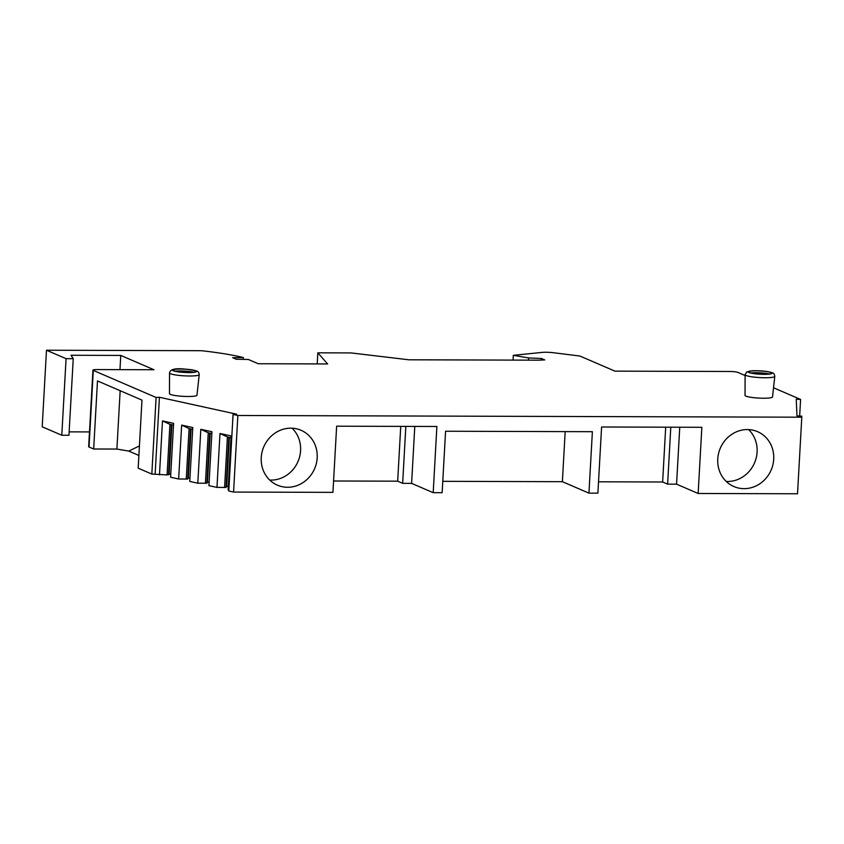 <?xml version="1.0" encoding="UTF-8"?>
<svg xmlns="http://www.w3.org/2000/svg" width="844" height="844" viewBox="0 0 844 844"><rect width="100%" height="100%" fill="white"/><g stroke="black" fill="none" stroke-linecap="round" stroke-linejoin="round"><path stroke-width="1.27" d="M89.021 446.993A5.739 0.802 -176.8 0 1 88.662 446.687L92.945 370.105A5.739 0.802 3.2 0 0 93.304 370.411L89.021 446.993L93.673 448.997L116.894 449.061L120.165 390.698M139.418 445.917L128.742 451.086L116.894 449.061M128.742 451.086L138.88 455.454M93.304 370.411L156.108 397.482L151.825 474.064L138.173 468.177L141.982 400.109L97.482 380.929L93.673 448.997M151.825 474.064L167.091 474.929L170.794 473.727M159.474 474.803L162.491 420.913L173.611 423.35L170.593 477.24L178.643 479.002L187.716 479.033L188.317 478.031L189.963 477.926M178.643 479.002L181.65 425.112L192.78 427.549L189.763 481.439L197.802 483.201L206.875 483.232L207.476 482.23L209.122 482.124M197.802 483.201L200.819 429.311L211.939 431.748L208.932 485.638L216.971 487.399L226.044 487.431L226.646 486.429L228.291 486.323M216.971 487.399L219.978 433.51L231.108 435.947L228.091 489.837L228.84 490.005M156.108 397.482L159.432 397.271L236.7 414.204L233.06 414.436L228.787 491.018L233.566 492.063L332.937 492.368L336.64 426.188L436.886 426.494L433.194 492.674L411.608 483.369L414.784 426.42M333.57 480.996L397.672 481.185L402.651 483.338L411.608 483.369M773.537 387.776L800.597 399.444L796.24 399.201L796.979 415.902L801.758 416.166L801.8 417.2L797.517 493.772L698.146 493.476L701.849 427.296L601.593 426.99L597.89 493.17L588.943 493.139L592.382 431.695L445.579 431.242L442.14 492.696L433.194 492.674M442.773 481.323L562.378 481.692L565.174 431.611M588.943 493.139L562.378 481.692M598.533 481.797L662.635 481.998L667.615 484.139L676.561 484.171L679.747 427.233M698.146 493.476L676.561 484.171M61.791 435.251L68.955 435.272L73.238 358.689L66.075 358.668L61.791 435.251L42.2 426.8L46.483 350.228L199.627 350.693A4.779 0.665 -176.8 0 1 203.14 350.893A95.625 13.304 -176.8 0 1 243.357 357.561L243.251 359.375M69.145 431.864L89.496 431.917M119.964 369.64L120.766 355.429L153.967 369.746L96.68 369.566A5.739 0.802 3.2 0 0 92.945 370.105M73.238 358.689L71.023 355.271L120.766 355.429M66.075 358.668L46.483 350.228M317.217 363.912L317.829 352.824L327.62 363.943L258.243 363.732L248.326 359.46L236.309 359.259L232.659 357.687L243.357 357.561M541.331 360.061L541.415 358.478L544.739 359.913L538.725 360.177L408.802 359.787L351.125 352.929L317.829 352.824M528.502 360.145L528.629 357.94L541.415 358.478M513.068 360.093L513.331 355.335L528.629 357.94M745.104 375.517L737.793 372.362A5.739 0.802 3.2 0 0 730.429 371.487L614.959 371.138L579.933 356.041L553.442 352.729A9.558 1.329 -176.8 0 0 542.027 352.412L513.331 355.335M801.8 417.2L237.85 415.491L233.566 492.063M233.06 414.436L237.85 415.491M745.104 374.704L745.041 395.414A13.768 1.92 3.2 0 0 745.906 396.131A13.768 1.92 3.2 0 0 761.119 398.189A13.768 1.92 3.2 0 0 772.534 396.954L774.781 376.361C774.518 374.272 773.705 373.069 772.323 372.774C767.196 371.181 760.507 370.516 752.257 370.79L746.655 371.982L745.104 374.704A14.865 2.068 -176.8 0 0 746.033 375.474A14.865 2.068 3.2 0 0 762.459 377.701A14.865 2.068 3.2 0 0 774.781 376.361M199.216 374.62L196.968 395.203A13.768 1.92 -176.8 0 1 185.553 396.448A13.768 1.92 -176.8 0 1 170.33 394.38A13.768 1.92 -176.8 0 1 169.475 393.673L169.538 372.953A14.865 2.068 3.2 0 0 170.467 373.734A14.865 2.068 -176.8 0 0 186.893 375.949A14.865 2.068 -176.8 0 0 199.216 374.62C198.952 372.531 198.129 371.328 196.757 371.022C185.205 368.744 170.572 366.57 169.538 372.953M749.366 372.499A11.478 1.593 3.2 0 0 762.09 374.219A11.478 1.593 3.2 0 0 771.564 373.175A11.478 1.593 3.2 0 0 770.857 372.563A11.478 1.593 -176.8 0 0 758.134 370.854A11.478 1.593 -176.8 0 0 748.66 371.898A11.478 1.593 -176.8 0 0 749.366 372.499M750.833 372.964A11.478 1.593 -176.8 0 1 769.285 373.998M195.291 370.822A11.478 1.593 -176.8 0 1 195.998 371.423A11.478 1.593 -176.8 0 1 186.524 372.468A11.478 1.593 -176.8 0 1 173.801 370.759A11.478 1.593 3.2 0 1 173.094 370.147A11.478 1.593 3.2 0 1 182.568 369.102A11.478 1.593 3.2 0 1 195.291 370.822M193.719 372.246A11.478 1.593 3.2 0 0 175.267 371.223M800.597 399.444L799.669 416.05M773.705 459.189A29.878 27.662 113.3 0 0 757.553 431.664A29.878 27.662 113.3 0 0 717.759 459.02A29.878 27.662 113.3 0 0 733.9 486.545A29.878 27.662 113.3 0 0 773.705 459.189M317.186 457.807A29.878 27.662 113.3 0 0 301.044 430.282A29.878 27.662 113.3 0 0 261.239 457.638A29.878 27.662 113.3 0 0 277.381 485.163A29.878 27.662 113.3 0 0 317.186 457.807M726.251 481.46A29.878 27.662 113.3 0 0 757.1 452.036A29.878 27.662 113.3 0 0 748.607 429.596M269.732 480.078A29.878 27.662 113.3 0 0 300.58 450.643A29.878 27.662 113.3 0 0 292.087 428.203M402.651 483.338L405.837 426.399M397.672 481.185L400.742 426.378M667.615 484.139L670.79 427.201M662.635 481.998L665.694 427.191M155.148 473.853L159.432 397.271M219.978 433.51L227.416 436.949L231.003 437.73M226.646 486.429L229.389 437.382M226.044 487.431L228.851 437.255M224.588 487.526L227.416 436.949M200.819 429.311L208.246 432.75L211.844 433.531M207.476 482.23L210.219 433.172M206.875 483.232L209.681 433.056M205.419 483.327L208.246 432.75M181.65 425.112L189.088 428.552L192.675 429.332M188.317 478.031L191.06 428.974M187.716 479.033L190.522 428.857M186.26 479.128L189.088 428.552M162.491 420.913L169.918 424.342L173.516 425.133M169.148 473.832L171.891 424.775M168.547 474.834L171.353 424.659M167.091 474.929L169.918 424.342M748.881 372.499A11.995 1.667 -176.8 0 1 755.95 370.738A11.995 1.667 -176.8 0 1 771.342 372.563A11.995 1.667 3.2 0 1 764.284 374.335A11.995 1.667 3.2 0 1 748.881 372.499M195.776 370.822A11.995 1.667 3.2 0 0 180.384 368.986A11.995 1.667 3.2 0 0 173.315 370.759A11.995 1.667 -176.8 0 0 188.708 372.584A11.995 1.667 -176.8 0 0 195.776 370.822"/></g></svg>
